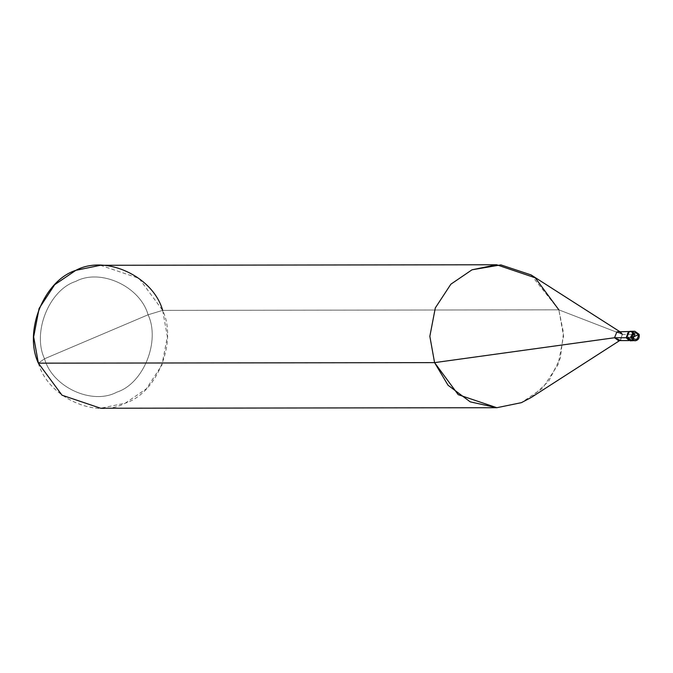 <?xml version="1.0" encoding="UTF-8"?>
<svg xmlns="http://www.w3.org/2000/svg" width="673" height="673" viewBox="0 0 673 673"><rect width="100%" height="100%" fill="white"/><g stroke="black" fill="none" stroke-linecap="round" stroke-linejoin="round"><path stroke-width="0.5" stroke-dasharray="3.37 2.52" d="M634.883 340.816L636.523 340.479L639.022 334.288L635.018 334.296L632.872 331.789L635.018 334.296L632.527 340.479L630.887 340.816L632.527 340.479L635.018 334.296L630.879 336.054L635.018 334.296L639.056 334.388M626.344 337.812L630.256 340.58L631.812 340.26L634.387 334.296L630.559 331.301L635.018 334.296L630.87 331.293L635.018 334.296L626.74 337.812L635.018 334.296L632.881 340.311L635.018 334.296L634.387 334.296L631.897 340.479L630.567 340.807L631.897 340.479L634.387 334.296L631.812 340.26L629.036 340.395M619.631 340.597L620.641 339.949L622.39 334.397L634.185 334.38L630.239 331.528L628.683 331.848L626.311 337.728C626.916 331.183 629.541 330.073 634.185 334.38L622.39 334.397L558.842 309.841L162.647 310.371L148.077 314.779C140.211 286.404 100.412 268.056 75.713 281.415C49.179 289.827 32.026 332.361 44.527 358.768L148.077 314.779C160.578 341.177 143.425 383.719 116.892 392.123C92.193 405.483 52.393 387.135 44.527 358.768L38.378 363.159C47.825 397.205 95.583 419.22 125.22 403.194C157.061 393.099 177.647 342.052 162.647 310.371L167.375 336.677L161.915 365.069L146.352 388.809L125.22 403.194L100.605 408.242M618.453 331.545L622.39 334.397L620.018 340.277L618.462 340.597M496.809 407.712L521.415 402.656L542.547 388.279L558.11 364.539L563.57 336.138L558.842 309.841L563.503 332.984L560.298 358.339L548.688 381.204L531.19 397.482M38.378 363.159L44.527 358.768C52.393 387.135 92.193 405.483 116.892 392.123C143.425 383.719 160.578 341.177 148.077 314.779L44.527 358.768C32.026 332.361 49.179 289.827 75.713 281.415C100.412 268.056 140.211 286.404 148.077 314.779L162.647 310.371L558.842 309.841L622.39 334.397M531.022 274.895L558.842 309.841M100.42 265.288L139 278.328L162.647 310.371M630.256 340.58L628.86 340.58M630.239 331.528L628.851 331.528M620.632 332.184L619.623 331.545"/><path stroke-width="1.01" d="M632.872 331.789L629.23 331.629L626.74 337.812L630.736 337.804L638.374 334.742C637.895 339.848 635.85 340.715 632.233 337.35C635.85 340.715 637.895 339.848 638.374 334.742L632.233 337.35C632.704 332.252 634.748 331.377 638.374 334.742C634.748 331.377 632.704 332.252 632.233 337.35L630.736 337.804L634.883 340.816L630.736 337.804L633.234 331.621L634.875 331.284L639.022 334.288L634.875 331.284L633.234 331.621L630.736 337.804L626.74 337.812L632.527 340.479L626.74 337.812L629.23 331.629L630.87 331.293L629.23 331.629L626.74 337.812L630.887 340.816L626.74 337.812L629.23 331.629L632.872 331.789M639.056 334.388L636.523 340.479L630.256 340.816L626.109 337.812L630.256 340.816M629.036 340.395L626.344 337.812M628.86 340.58L618.462 340.597L614.525 337.745L626.311 337.728L614.525 337.745L620.018 340.277L620.641 339.949M619.631 340.597L531.19 397.482L521.415 402.656L496.809 407.712L470.242 401.865L448.033 385.225L434.573 362.629L614.525 337.745L616.889 331.865L628.851 331.528M622.39 334.397L620.632 332.184L616.889 331.865L614.525 337.745L434.573 362.629L458.22 394.672L496.809 407.712L100.605 408.242L62.025 395.211L38.378 363.159L434.573 362.629L429.845 336.323L435.305 307.931L450.868 284.191L472.009 269.806L500.872 264.893L531.022 274.895L619.623 331.545M626.109 337.812L628.599 331.629L630.559 331.301L628.599 331.629L626.109 337.812M558.842 309.841L535.195 277.789L496.615 264.758L472.009 269.806L450.868 284.191L435.305 307.931L429.845 336.323L434.573 362.629L38.378 363.159L33.65 336.862L39.11 308.461L54.673 284.721L75.813 270.344L100.42 265.288L496.615 264.758M162.647 310.371C153.2 276.325 105.442 254.31 75.813 270.344C43.964 280.431 23.378 331.478 38.378 363.159M630.239 331.293L634.875 331.284L639.106 334.313C639.703 338.149 638.298 340.319 634.883 340.816"/></g></svg>
